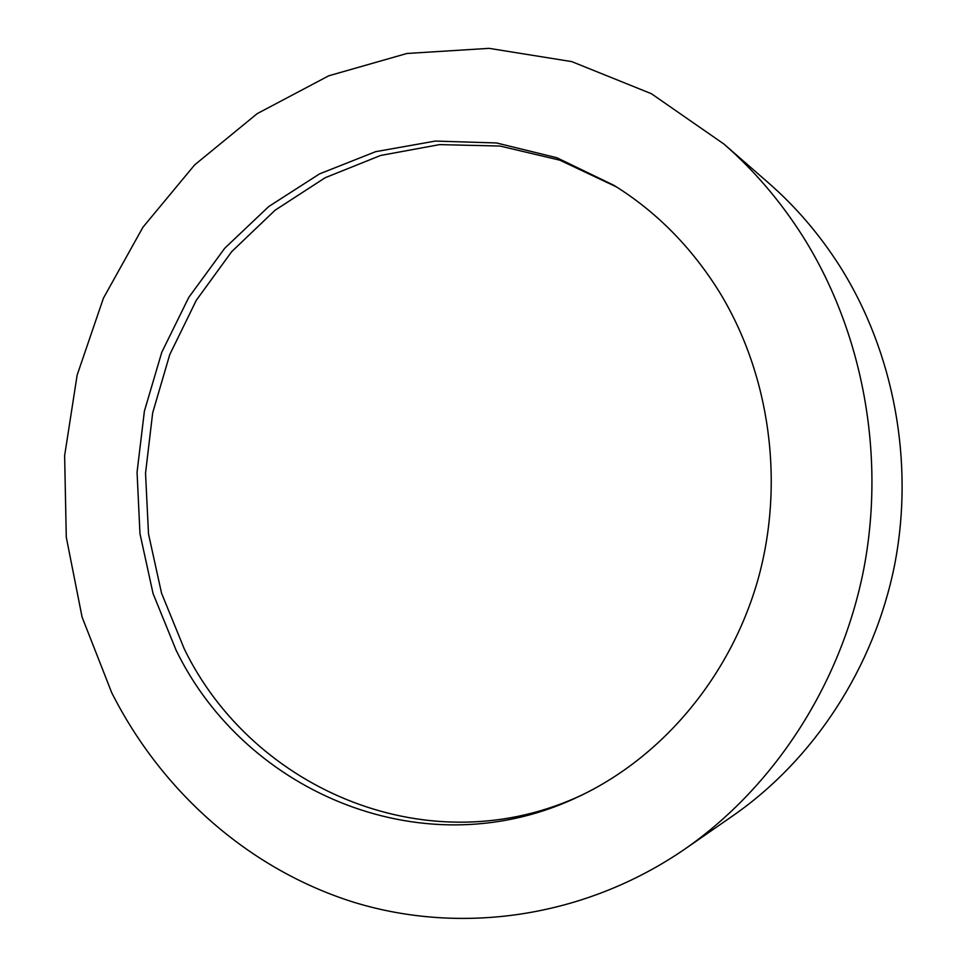 <?xml version="1.0" encoding="UTF-8"?>
<svg xmlns="http://www.w3.org/2000/svg" width="967" height="967" viewBox="0 0 967 967"><rect width="100%" height="100%" fill="white"/><g stroke="black" fill="none" stroke-linecap="round" stroke-linejoin="round"><path stroke-width="1.45" d="M684.962 849.014L733.409 815.399C813.779 759.421 873.95 667.992 894.56 565.187C914.637 462.299 894.028 352.278 840.069 266.602C819.811 234.751 795.914 206.805 768.366 182.787L723.92 144.035L651.347 93.69L571.751 61.61L489.048 48.35L406.938 53.475L328.72 75.813L257.186 113.647L194.657 164.886L142.959 227.197L103.445 298.126L77.13 375.136L64.632 455.675L66.276 537.168L82.062 617.019L111.689 692.638C161.308 790.97 248.386 869.406 354.659 902.525C460.896 934.811 584.092 918.324 684.962 849.014C773.673 787.247 840.589 685.325 863.519 570.349C885.893 455.288 862.951 332.177 803.178 236.927C780.744 201.511 754.32 170.543 723.92 144.035M719.46 292.094C691.574 247.298 656.424 211.725 614.033 185.374L556.871 157.742L496.494 142.959L435.343 141.073L375.68 151.662L319.557 173.879L268.753 206.527L224.767 248.205L188.807 297.34L161.791 352.23L144.397 411.12L137.06 472.198L139.961 533.627L153.064 593.581L176.091 650.187C245.618 793.544 426.592 870.638 580.297 795.817C662.927 756.387 730.436 676.344 757.923 579.753C784.986 483.065 770.095 374.882 719.46 292.094M582.956 794.536C430.968 866.71 253.088 790.341 184.359 649.111L161.537 593.158L148.507 533.929L145.534 473.214L152.677 412.836L169.757 354.587L196.325 300.254L231.754 251.577L275.111 210.202L325.226 177.698L380.623 155.457L439.562 144.615L500.036 146.041L559.82 160.171L616.535 186.945"/></g></svg>
